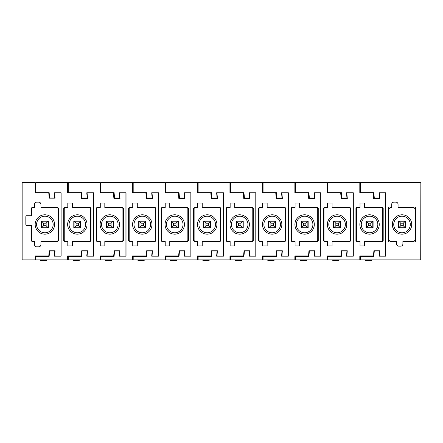 <?xml version="1.0" encoding="UTF-8"?>
<svg xmlns="http://www.w3.org/2000/svg" width="443" height="443" viewBox="0 0 443 443"><rect width="100%" height="100%" fill="white"/><g stroke="black" fill="none" stroke-linecap="round" stroke-linejoin="round"><path stroke-width="0.66" d="M46.919 192.987L46.919 192.661M40.529 192.987L40.529 192.661M46.814 192.661L46.814 192.987L40.529 192.965M60.979 256.17L54.616 255.976L55.07 250.777L49.228 250.777L48.774 255.976L35.135 255.976L35.135 259.869L22.15 259.869L22.15 182.599L35.135 182.599L35.135 192.987L48.774 192.987L49.228 198.182L55.07 198.182L54.616 192.987L60.979 192.794M48.747 192.661L48.774 192.987M35.789 189.089L35.135 189.089M60.979 255.976L60.979 192.987M38.691 202.141A2.215 2.215 0 0 1 38.702 202.141L36.763 202.141A2.215 2.215 0 0 0 34.548 204.373L34.548 206.947L32.538 206.947L31.243 208.249L31.243 215.719L26.242 215.719A2.005 2.005 0 0 0 25.832 216.865L25.832 224.308A2.005 2.005 0 0 0 26.242 225.459L31.243 225.459L31.243 240.715L32.538 242.011L34.548 242.011L34.548 244.597A2.215 2.215 0 0 0 36.763 246.823L38.702 246.823A2.215 2.215 0 0 1 38.691 246.823M38.702 202.141A2.215 2.215 0 0 1 40.917 204.356L40.917 204.356A2.215 2.215 0 0 1 40.917 204.373L40.917 205.668M40.917 241.474L40.917 244.597A2.215 2.215 0 0 1 40.917 244.608L40.917 241.474L56.676 241.474A1.301 1.301 135 0 0 57.978 240.178L58.515 240.715L58.515 208.249L57.213 206.947L40.917 206.947M58.515 240.715L57.213 242.011L40.917 242.011M40.917 244.608A2.215 2.215 0 0 1 38.702 246.823M81.191 192.661L81.219 192.987L67.602 192.987L67.602 182.599L35.789 182.599L35.789 192.661L49.151 192.661L49.616 197.988L54.749 197.988L54.29 192.794L61.112 192.794L61.112 256.17L54.29 256.17L54.749 250.976L49.616 250.976L49.151 256.298L35.789 256.298L35.789 259.869L35.135 259.869M48.774 255.976L48.747 256.298M31.243 215.719L31.78 215.719L31.78 208.786A1.301 1.301 -45 0 1 33.075 207.485L34.548 207.485L34.548 206.947M57.978 240.178L57.978 208.786A1.301 1.301 45 0 0 56.676 207.485L40.917 207.485M31.243 225.459L31.78 225.459L31.78 240.178A1.301 1.301 -135 0 0 33.075 241.474L34.548 241.474L34.548 242.011M48.287 221.074L48.287 227.89M41.47 221.074L41.47 227.89M46.919 255.976L46.919 256.298M46.919 259.869L46.919 260.401L46.814 259.869M40.529 255.976L40.529 256.298M40.529 259.869L40.529 260.401L46.814 260.401M46.814 256.298L46.814 255.976L40.529 255.993M40.23 215.968A9.696 9.696 0 0 1 53.387 219.833A9.696 9.696 0 0 1 49.527 232.99A9.696 9.696 0 0 1 36.365 229.131A9.696 9.696 0 0 1 40.23 215.968M40.906 217.214A8.279 8.279 0 0 1 52.141 220.514A8.279 8.279 0 0 1 48.846 231.744A8.279 8.279 0 0 1 37.611 228.45A8.279 8.279 0 0 1 40.906 217.214M41.337 227.89L48.414 227.89L48.414 221.074L41.337 221.074L41.337 227.89M41.631 227.73L48.126 227.73L46.138 225.742L43.613 225.742L41.631 227.73L41.631 221.234L48.126 221.234L48.126 227.73M48.126 221.234L46.138 223.217L43.613 223.217L41.631 221.234M72.995 192.661L72.995 192.965L79.28 192.987L79.28 192.661M79.386 192.661L79.386 192.987M68.255 189.089L67.602 189.089M35.789 259.869L67.602 259.869L67.602 255.976L81.241 255.976L81.213 256.298M93.451 256.17L87.083 255.976L87.537 250.777L81.695 250.777L81.241 255.976M93.451 255.976L93.451 192.987L87.083 192.987L87.564 198.464L81.434 198.464L87.537 198.182L81.695 198.182L81.213 192.661L81.695 198.182M80.958 192.987L81.434 198.464M89.68 206.947L72.353 206.947L72.353 203.049L67.807 203.049L67.807 206.947L65.005 206.947L63.709 208.249L63.709 240.715L65.005 242.011L67.807 242.011L67.807 245.909L72.353 245.909L72.353 242.011L89.68 242.011L90.981 240.715L90.981 208.249L89.68 206.947L89.143 207.485L72.353 207.485L72.353 206.947M67.602 259.869L420.723 259.869L420.85 182.599L360.458 182.599L360.458 192.661L373.826 192.661L374.291 197.988L379.418 197.988L378.964 192.794L385.787 192.794L385.787 256.17L378.964 256.17L379.418 250.976L374.291 250.976L373.826 256.298L360.458 256.298L360.458 259.869M72.353 242.011L72.353 241.474L89.143 241.474A1.301 1.301 135 0 0 90.444 240.178L90.444 208.786A1.301 1.301 45 0 0 89.143 207.485M67.807 206.947L67.807 207.485L65.547 207.485A1.301 1.301 -45 0 0 64.246 208.786L64.246 240.178A1.301 1.301 -135 0 0 65.547 241.474L67.807 241.474L67.807 242.011M80.753 227.89L80.753 221.074M73.937 227.89L73.937 221.074M79.28 259.869L79.28 260.401L79.386 259.869M79.386 256.298L79.386 255.976M79.28 260.401L72.995 260.401L72.995 259.869M72.995 256.298L72.995 255.976M79.28 256.298L79.28 255.976L72.995 255.993M81.994 232.99A9.696 9.696 0 0 1 68.831 229.131A9.696 9.696 0 0 1 72.696 215.968A9.696 9.696 0 0 1 85.853 219.833A9.696 9.696 0 0 1 81.994 232.99M81.313 231.744A8.279 8.279 0 0 1 70.077 228.45A8.279 8.279 0 0 1 73.377 217.214A8.279 8.279 0 0 1 84.607 220.514A8.279 8.279 0 0 1 81.313 231.744M80.886 221.074L73.804 221.074L73.804 227.89L80.886 227.89L80.886 221.074M74.097 227.73L80.593 227.73L78.605 225.742L76.08 225.742L74.097 227.73L74.097 221.234L80.593 221.234L80.593 227.73M80.593 221.234L78.605 223.217L76.08 223.217L74.097 221.234M105.462 192.661L105.462 192.965L111.747 192.987L111.747 192.661M111.852 192.661L111.852 192.987M113.657 192.661L113.685 192.987L100.074 192.987L100.074 182.599L68.255 182.599L68.255 192.661L81.617 192.661L82.082 197.988L87.216 197.988L86.762 192.794L93.578 192.794L93.578 256.17L86.762 256.17L87.216 250.976L82.082 250.976L81.617 256.298L68.255 256.298L68.255 259.869M100.722 189.089L100.074 189.089M100.074 259.869L100.074 255.976L113.707 255.976L113.679 256.298M125.917 256.17L119.555 255.976L120.009 250.777L114.161 250.777L113.707 255.976M125.917 255.976L125.917 192.987L119.555 192.987L120.031 198.464L113.901 198.464L120.009 198.182L114.161 198.182L113.679 192.661L114.161 198.182M113.425 192.987L113.901 198.464M122.152 206.947L104.819 206.947L104.819 203.049L100.273 203.049L100.273 206.947L97.477 206.947L96.175 208.249L96.175 240.715L97.477 242.011L100.273 242.011L100.273 245.909L104.819 245.909L104.819 242.011L122.152 242.011L123.447 240.715L123.447 208.249L122.152 206.947L121.609 207.485L104.819 207.485L104.819 206.947M104.819 242.011L104.819 241.474L121.609 241.474A1.301 1.301 135 0 0 122.91 240.178L122.91 208.786A1.301 1.301 45 0 0 121.609 207.485M100.273 206.947L100.273 207.485L98.014 207.485A1.301 1.301 -45 0 0 96.712 208.786L96.712 240.178A1.301 1.301 -135 0 0 98.014 241.474L100.273 241.474L100.273 242.011M113.22 227.89L113.22 221.074M106.403 227.89L106.403 221.074M111.747 259.869L111.747 260.401L111.852 259.869M111.852 256.298L111.852 255.976M111.747 260.401L105.462 260.401L105.462 259.869M105.462 256.298L105.462 255.976M111.747 256.298L111.747 255.976L105.462 255.993M114.46 232.99A9.696 9.696 0 0 1 101.303 229.131A9.696 9.696 0 0 1 105.163 215.968A9.696 9.696 0 0 1 118.325 219.833A9.696 9.696 0 0 1 114.46 232.99M113.779 231.744A8.279 8.279 0 0 1 102.549 228.45A8.279 8.279 0 0 1 105.844 217.214A8.279 8.279 0 0 1 117.079 220.514A8.279 8.279 0 0 1 113.779 231.744M113.353 221.074L106.276 221.074L106.276 227.89L113.353 227.89L113.353 221.074M106.564 227.73L113.059 227.73L111.077 225.742L108.552 225.742L106.564 227.73L106.564 221.234L113.059 221.234L113.059 227.73M113.059 221.234L111.077 223.217L108.552 223.217L106.564 221.234M137.928 192.661L137.928 192.965L144.213 192.987L144.213 192.661M144.318 192.661L144.318 192.987M145.891 192.987L146.373 198.464L146.146 192.661L146.151 192.987L132.54 192.987L132.54 182.599L100.722 182.599L100.722 192.661L114.089 192.661L114.554 197.988L119.682 197.988L119.228 192.794L126.045 192.794L126.045 256.17L119.228 256.17L119.682 250.976L114.554 250.976L114.089 256.298L100.722 256.298L100.722 259.869M133.188 189.089L132.54 189.089M132.54 259.869L132.54 255.976L146.173 255.976L146.146 256.298M158.384 256.17L152.021 255.976L152.475 250.777L146.627 250.777L146.173 255.976M158.384 255.976L158.384 192.987L152.021 192.987L152.497 198.464L146.373 198.464M154.618 206.947L137.286 206.947L137.286 203.049L132.739 203.049L132.739 206.947L129.943 206.947L128.642 208.249L128.642 240.715L129.943 242.011L132.739 242.011L132.739 245.909L137.286 245.909L137.286 242.011L154.618 242.011L155.914 240.715L155.914 208.249L154.618 206.947L154.081 207.485L137.286 207.485L137.286 206.947M137.286 242.011L137.286 241.474L154.081 241.474A1.301 1.301 135 0 0 155.377 240.178L155.377 208.786A1.301 1.301 45 0 0 154.081 207.485M132.739 206.947L132.739 207.485L130.48 207.485A1.301 1.301 -45 0 0 129.179 208.786L129.179 240.178A1.301 1.301 -135 0 0 130.48 241.474L132.739 241.474L132.739 242.011M146.146 192.661L146.627 198.182L152.475 198.182L146.627 198.182L146.146 192.661M145.686 227.89L145.686 221.074M138.869 227.89L138.869 221.074M144.213 259.869L144.213 260.401L144.318 259.869M144.318 256.298L144.318 255.976M144.213 260.401L137.928 260.401L137.928 259.869M137.928 256.298L137.928 255.976M144.213 256.298L144.213 255.976L137.928 255.993M146.932 232.99A9.696 9.696 0 0 1 133.769 229.131A9.696 9.696 0 0 1 137.629 215.968A9.696 9.696 0 0 1 150.792 219.833A9.696 9.696 0 0 1 146.932 232.99M146.251 231.744A8.279 8.279 0 0 1 135.015 228.45A8.279 8.279 0 0 1 138.31 217.214A8.279 8.279 0 0 1 149.546 220.514A8.279 8.279 0 0 1 146.251 231.744M145.819 221.074L138.742 221.074L138.742 227.89L145.819 227.89L145.819 221.074M139.03 227.73L145.525 227.73L143.543 225.742L141.018 225.742L139.03 227.73L139.03 221.234L145.525 221.234L145.525 227.73M145.525 221.234L143.543 223.217L141.018 223.217L139.03 221.234M170.394 192.661L170.394 192.965L176.679 192.987L176.679 192.661M176.79 192.661L176.79 192.987M178.59 192.661L178.618 192.987L165.006 192.987L165.006 182.599L133.188 182.599L133.188 192.661L146.555 192.661L147.021 197.988L152.148 197.988L151.694 192.794L158.511 192.794L158.511 256.17L151.694 256.17L152.148 250.976L147.021 250.976L146.555 256.298L133.188 256.298L133.188 259.869M165.654 189.089L165.006 189.089M165.006 259.869L165.006 255.976L178.645 255.976L178.612 256.298M190.85 256.17L184.487 255.976L184.941 250.777L179.099 250.777L178.645 255.976M190.85 255.976L190.85 192.987L184.487 192.987L184.969 198.464L178.839 198.464L184.941 198.182L179.099 198.182L178.612 192.661M178.357 192.987L178.839 198.464M187.084 206.947L169.752 206.947L169.752 203.049L165.211 203.049L165.211 206.947L162.409 206.947L161.108 208.249L161.108 240.715L162.409 242.011L165.211 242.011L165.211 245.909L169.752 245.909L169.752 242.011L187.084 242.011L188.386 240.715L188.386 208.249L187.084 206.947L186.547 207.485L169.752 207.485L169.752 206.947M169.752 242.011L169.752 241.474L186.547 241.474A1.301 1.301 135 0 0 187.843 240.178L187.843 208.786A1.301 1.301 45 0 0 186.547 207.485M165.211 206.947L165.211 207.485L162.946 207.485A1.301 1.301 -45 0 0 161.651 208.786L161.651 240.178A1.301 1.301 -135 0 0 162.946 241.474L165.211 241.474L165.211 242.011M178.158 227.89L178.158 221.074M171.336 227.89L171.336 221.074M176.679 259.869L176.679 260.401L176.79 259.869M176.79 256.298L176.79 255.976M176.679 260.401L170.394 260.401L170.394 259.869M170.394 256.298L170.394 255.976M176.679 256.298L176.679 255.976L170.394 255.993M179.398 232.99A9.696 9.696 0 0 1 166.236 229.131A9.696 9.696 0 0 1 170.095 215.968A9.696 9.696 0 0 1 183.258 219.833A9.696 9.696 0 0 1 179.398 232.99M178.717 231.744A8.279 8.279 0 0 1 167.482 228.45A8.279 8.279 0 0 1 170.776 217.214A8.279 8.279 0 0 1 182.012 220.514A8.279 8.279 0 0 1 178.717 231.744M178.285 221.074L171.208 221.074L171.208 227.89L178.285 227.89L178.285 221.074M171.502 227.73L177.992 227.73L176.009 225.742L173.484 225.742L171.502 227.73L171.502 221.234L177.992 221.234L177.992 227.73M177.992 221.234L176.009 223.217L173.484 223.217L171.502 221.234M202.866 192.661L202.866 192.965L209.151 192.987L209.151 192.661M209.257 192.661L209.257 192.987M211.062 192.661L211.089 192.987L197.473 192.987L197.473 182.599L165.654 182.599L165.654 192.661L179.022 192.661L179.487 197.988L184.615 197.988L184.161 192.794L190.983 192.794L190.983 256.17L184.161 256.17L184.615 250.976L179.487 250.976L179.022 256.298L165.654 256.298L165.654 259.869M198.126 189.089L197.473 189.089M197.473 259.869L197.473 255.976L211.112 255.976L211.084 256.298M223.316 256.17L216.954 255.976L217.408 250.777L211.566 250.777L211.112 255.976M223.316 255.976L223.316 192.987L216.954 192.987L217.435 198.464L211.305 198.464L217.408 198.182L211.566 198.182L211.084 192.661M210.824 192.987L211.305 198.464M219.551 206.947L202.218 206.947L202.218 203.049L197.678 203.049L197.678 206.947L194.876 206.947L193.58 208.249L193.58 240.715L194.876 242.011L197.678 242.011L197.678 245.909L202.218 245.909L202.218 242.011L219.551 242.011L220.852 240.715L220.852 208.249L219.551 206.947L219.014 207.485L202.218 207.485L202.218 206.947M202.218 242.011L202.218 241.474L219.014 241.474A1.301 1.301 135 0 0 220.315 240.178L220.315 208.786A1.301 1.301 45 0 0 219.014 207.485M197.678 206.947L197.678 207.485L195.413 207.485A1.301 1.301 -45 0 0 194.117 208.786L194.117 240.178A1.301 1.301 -135 0 0 195.413 241.474L197.678 241.474L197.678 242.011M210.624 227.89L210.624 221.074M203.808 227.89L203.808 221.074M209.151 259.869L209.151 260.401L209.257 259.869M209.257 256.298L209.257 255.976M209.151 260.401L202.866 260.401L202.866 259.869M202.866 256.298L202.866 255.976M209.151 256.298L209.151 255.976L202.866 255.993M211.865 232.99A9.696 9.696 0 0 1 198.702 229.131A9.696 9.696 0 0 1 202.562 215.968A9.696 9.696 0 0 1 215.724 219.833A9.696 9.696 0 0 1 211.865 232.99M211.184 231.744A8.279 8.279 0 0 1 199.948 228.45A8.279 8.279 0 0 1 203.243 217.214A8.279 8.279 0 0 1 214.478 220.514A8.279 8.279 0 0 1 211.184 231.744M210.752 221.074L203.675 221.074L203.675 227.89L210.752 227.89L210.752 221.074M203.968 227.73L210.464 227.73L208.476 225.742L205.951 225.742L203.968 227.73L203.968 221.234L210.464 221.234L210.464 227.73M210.464 221.234L208.476 223.217L205.951 223.217L203.968 221.234M235.333 192.661L235.333 192.965L241.618 192.987L241.618 192.661M241.723 192.661L241.723 192.987M243.296 192.987L243.772 198.464L243.55 192.661L243.556 192.987L229.939 192.987L229.939 182.599L198.126 182.599L198.126 192.661L211.488 192.661L211.953 197.988L217.087 197.988L216.627 192.794L223.449 192.794L223.449 256.17L216.627 256.17L217.087 250.976L211.953 250.976L211.488 256.298L198.126 256.298L198.126 259.869M230.593 189.089L229.939 189.089M229.939 259.869L229.939 255.976L243.578 255.976L243.55 256.298M255.788 256.17L249.42 255.976L249.874 250.777L244.032 250.777L243.578 255.976M255.788 255.976L255.788 192.987L249.42 192.987L249.902 198.464L243.772 198.464M252.017 206.947L234.685 206.947L234.685 203.049L230.144 203.049L230.144 206.947L227.342 206.947L226.046 208.249L226.046 240.715L227.342 242.011L230.144 242.011L230.144 245.909L234.685 245.909L234.685 242.011L252.017 242.011L253.318 240.715L253.318 208.249L252.017 206.947L251.48 207.485L234.685 207.485L234.685 206.947M234.685 242.011L234.685 241.474L251.48 241.474A1.301 1.301 135 0 0 252.781 240.178L252.781 208.786A1.301 1.301 45 0 0 251.48 207.485M230.144 206.947L230.144 207.485L227.885 207.485A1.301 1.301 -45 0 0 226.583 208.786L226.583 240.178A1.301 1.301 -135 0 0 227.885 241.474L230.144 241.474L230.144 242.011M243.55 192.661L244.032 198.182L249.874 198.182L244.032 198.182L243.55 192.661M243.091 227.89L243.091 221.074M236.274 227.89L236.274 221.074M241.618 259.869L241.618 260.401L241.723 259.869M241.723 256.298L241.723 255.976M241.618 260.401L235.333 260.401L235.333 259.869M235.333 256.298L235.333 255.976M241.618 256.298L241.618 255.976L235.333 255.993M244.331 232.99A9.696 9.696 0 0 1 231.168 229.131A9.696 9.696 0 0 1 235.034 215.968A9.696 9.696 0 0 1 248.191 219.833A9.696 9.696 0 0 1 244.331 232.99M243.65 231.744A8.279 8.279 0 0 1 232.414 228.45A8.279 8.279 0 0 1 235.715 217.214A8.279 8.279 0 0 1 246.945 220.514A8.279 8.279 0 0 1 243.65 231.744M243.218 221.074L236.141 221.074L236.141 227.89L243.218 227.89L243.218 221.074M236.435 227.73L242.93 227.73L240.942 225.742L238.417 225.742L236.435 227.73L236.435 221.234L242.93 221.234L242.93 227.73M242.93 221.234L240.942 223.217L238.417 223.217L236.435 221.234M267.799 192.661L267.799 192.965L274.084 192.987L274.084 192.661M274.189 192.661L274.189 192.987M275.995 192.661L276.022 192.987L262.411 192.987L262.411 182.599L230.593 182.599L230.593 192.661L243.955 192.661L244.42 197.988L249.553 197.988L249.099 192.794L255.916 192.794L255.916 256.17L249.099 256.17L249.553 250.976L244.42 250.976L243.955 256.298L230.593 256.298L230.593 259.869M263.059 189.089L262.411 189.089M262.411 259.869L262.411 255.976L276.044 255.976L276.017 256.298M288.255 256.17L281.892 255.976L282.346 250.777L276.498 250.777L276.044 255.976M288.255 255.976L288.255 192.987L281.892 192.987L282.368 198.464L276.238 198.464L282.346 198.182L276.498 198.182L276.017 192.661L276.498 198.182M275.762 192.987L276.238 198.464M284.489 206.947L267.157 206.947L267.157 203.049L262.61 203.049L262.61 206.947L259.814 206.947L258.513 208.249L258.513 240.715L259.814 242.011L262.61 242.011L262.61 245.909L267.157 245.909L267.157 242.011L284.489 242.011L285.785 240.715L285.785 208.249L284.489 206.947L283.946 207.485L267.157 207.485L267.157 206.947M267.157 242.011L267.157 241.474L283.946 241.474A1.301 1.301 135 0 0 285.248 240.178L285.248 208.786A1.301 1.301 45 0 0 283.946 207.485M262.61 206.947L262.61 207.485L260.351 207.485A1.301 1.301 -45 0 0 259.05 208.786L259.05 240.178A1.301 1.301 -135 0 0 260.351 241.474L262.61 241.474L262.61 242.011M275.557 227.89L275.557 221.074M268.74 227.89L268.74 221.074M274.084 259.869L274.084 260.401L274.189 259.869M274.189 256.298L274.189 255.976M274.084 260.401L267.799 260.401L267.799 259.869M267.799 256.298L267.799 255.976M274.084 256.298L274.084 255.976L267.799 255.993M276.797 232.99A9.696 9.696 0 0 1 263.64 229.131A9.696 9.696 0 0 1 267.5 215.968A9.696 9.696 0 0 1 280.663 219.833A9.696 9.696 0 0 1 276.797 232.99M276.116 231.744A8.279 8.279 0 0 1 264.886 228.45A8.279 8.279 0 0 1 268.181 217.214A8.279 8.279 0 0 1 279.417 220.514A8.279 8.279 0 0 1 276.116 231.744M275.69 221.074L268.608 221.074L268.608 227.89L275.69 227.89L275.69 221.074M268.901 227.73L275.396 227.73L273.414 225.742L270.889 225.742L268.901 227.73L268.901 221.234L275.396 221.234L275.396 227.73M275.396 221.234L273.414 223.217L270.889 223.217L268.901 221.234M300.265 192.661L300.265 192.965L306.55 192.987L306.55 192.661M306.656 192.661L306.656 192.987M308.461 192.661L308.489 192.987L294.877 192.987L294.877 182.599L263.059 182.599L263.059 192.661L276.421 192.661L276.892 197.988L282.019 197.988L281.565 192.794L288.382 192.794L288.382 256.17L281.565 256.17L282.019 250.976L276.892 250.976L276.421 256.298L263.059 256.298L263.059 259.869M295.525 189.089L294.877 189.089M294.877 259.869L294.877 255.976L308.511 255.976L308.483 256.298M320.721 256.17L314.358 255.976L314.812 250.777L308.965 250.777L308.511 255.976M320.721 255.976L320.721 192.987L314.358 192.987L314.835 198.464L308.71 198.464L314.812 198.182L308.965 198.182L308.483 192.661L308.965 198.182M308.228 192.987L308.71 198.464M316.955 206.947L299.623 206.947L299.623 203.049L295.077 203.049L295.077 206.947L292.28 206.947L290.979 208.249L290.979 240.715L292.28 242.011L295.077 242.011L295.077 245.909L299.623 245.909L299.623 242.011L316.955 242.011L318.251 240.715L318.251 208.249L316.955 206.947L316.418 207.485L299.623 207.485L299.623 206.947M299.623 242.011L299.623 241.474L316.418 241.474A1.301 1.301 135 0 0 317.714 240.178L317.714 208.786A1.301 1.301 45 0 0 316.418 207.485M295.077 206.947L295.077 207.485L292.817 207.485A1.301 1.301 -45 0 0 291.516 208.786L291.516 240.178A1.301 1.301 -135 0 0 292.817 241.474L295.077 241.474L295.077 242.011M308.023 227.89L308.023 221.074M301.207 227.89L301.207 221.074M306.55 259.869L306.55 260.401L306.656 259.869M306.656 256.298L306.656 255.976M306.55 260.401L300.265 260.401L300.265 259.869M300.265 256.298L300.265 255.976M306.55 256.298L306.55 255.976L300.265 255.993M309.264 232.99A9.696 9.696 0 0 1 296.107 229.131A9.696 9.696 0 0 1 299.966 215.968A9.696 9.696 0 0 1 313.129 219.833A9.696 9.696 0 0 1 309.264 232.99M308.588 231.744A8.279 8.279 0 0 1 297.353 228.45A8.279 8.279 0 0 1 300.647 217.214A8.279 8.279 0 0 1 311.883 220.514A8.279 8.279 0 0 1 308.588 231.744M308.156 221.074L301.079 221.074L301.079 227.89L308.156 227.89L308.156 221.074M301.367 227.73L307.863 227.73L305.88 225.742L303.355 225.742L301.367 227.73L301.367 221.234L307.863 221.234L307.863 227.73M307.863 221.234L305.88 223.217L303.355 223.217L301.367 221.234M332.732 192.661L332.732 192.965L339.017 192.987L339.017 192.661M339.128 192.661L339.128 192.987M340.927 192.661L340.955 192.987L327.344 192.987L327.344 182.599L295.525 182.599L295.525 192.661L308.893 192.661L309.358 197.988L314.486 197.988L314.032 192.794L320.848 192.794L320.848 256.17L314.032 256.17L314.486 250.976L309.358 250.976L308.893 256.298L295.525 256.298L295.525 259.869M327.992 189.089L327.344 189.089M327.344 259.869L327.344 255.976L340.983 255.976L340.949 256.298M353.187 256.17L346.825 255.976L347.279 250.777L341.437 250.777L340.983 255.976M353.187 255.976L353.187 192.987L346.825 192.987L347.301 198.464L341.176 198.464L347.279 198.182L341.437 198.182L340.949 192.661L341.437 198.182M340.695 192.987L341.176 198.464M349.422 206.947L332.089 206.947L332.089 203.049L327.543 203.049L327.543 206.947L324.747 206.947L323.445 208.249L323.445 240.715L324.747 242.011L327.543 242.011L327.543 245.909L332.089 245.909L332.089 242.011L349.422 242.011L350.723 240.715L350.723 208.249L349.422 206.947L348.885 207.485L332.089 207.485L332.089 206.947M332.089 242.011L332.089 241.474L348.885 241.474A1.301 1.301 135 0 0 350.18 240.178L350.18 208.786A1.301 1.301 45 0 0 348.885 207.485M327.543 206.947L327.543 207.485L325.284 207.485A1.301 1.301 -45 0 0 323.988 208.786L323.988 240.178A1.301 1.301 -135 0 0 325.284 241.474L327.543 241.474L327.543 242.011M340.495 227.89L340.495 221.074M333.673 227.89L333.673 221.074M339.017 259.869L339.017 260.401L339.128 259.869M339.128 256.298L339.128 255.976M339.017 260.401L332.732 260.401L332.732 259.869M332.732 256.298L332.732 255.976M339.017 256.298L339.017 255.976L332.732 255.993M341.736 232.99A9.696 9.696 0 0 1 328.573 229.131A9.696 9.696 0 0 1 332.433 215.968A9.696 9.696 0 0 1 345.595 219.833A9.696 9.696 0 0 1 341.736 232.99M341.055 231.744A8.279 8.279 0 0 1 329.819 228.45A8.279 8.279 0 0 1 333.114 217.214A8.279 8.279 0 0 1 344.349 220.514A8.279 8.279 0 0 1 341.055 231.744M340.623 221.074L333.546 221.074L333.546 227.89L340.623 227.89L340.623 221.074M333.839 227.73L340.329 227.73L338.347 225.742L335.822 225.742L333.839 227.73L333.839 221.234L340.329 221.234L340.329 227.73M340.329 221.234L338.347 223.217L335.822 223.217L333.839 221.234M365.198 192.661L365.198 192.965L371.489 192.987L371.489 192.661M371.594 192.661L371.594 192.987M373.399 192.661L373.427 192.987L359.81 192.987L359.81 182.599L327.992 182.599L327.992 192.661L341.359 192.661L341.824 197.988L346.952 197.988L346.498 192.794L353.32 192.794L353.32 256.17L346.498 256.17L346.952 250.976L341.824 250.976L341.359 256.298L327.992 256.298L327.992 259.869M360.458 189.089L359.81 189.089M359.81 259.869L359.81 255.976L373.449 255.976L373.421 256.298M385.654 256.17L379.291 255.976L379.745 250.777L373.903 250.777L373.449 255.976M385.654 255.976L385.654 192.987L379.291 192.987L379.773 198.464L373.643 198.464L379.745 198.182L373.903 198.182L373.421 192.661L373.903 198.182M373.161 192.987L373.643 198.464M381.888 206.947L364.556 206.947L364.556 203.049L360.015 203.049L360.015 206.947L357.213 206.947L355.917 208.249L355.917 240.715L357.213 242.011L360.015 242.011L360.015 245.909L364.556 245.909L364.556 242.011L381.888 242.011L383.189 240.715L383.189 208.249L381.888 206.947L381.351 207.485L364.556 207.485L364.556 206.947M364.556 242.011L364.556 241.474L381.351 241.474A1.301 1.301 135 0 0 382.647 240.178L382.647 208.786A1.301 1.301 45 0 0 381.351 207.485M360.015 206.947L360.015 207.485L357.75 207.485A1.301 1.301 -45 0 0 356.454 208.786L356.454 240.178A1.301 1.301 -135 0 0 357.75 241.474L360.015 241.474L360.015 242.011M372.962 227.89L372.962 221.074M366.145 227.89L366.145 221.074M371.489 259.869L371.489 260.401L371.594 259.869M371.594 256.298L371.594 255.976M371.489 260.401L365.198 260.401L365.198 259.869M365.198 256.298L365.198 255.976M371.489 256.298L371.489 255.976L365.198 255.993M374.202 232.99A9.696 9.696 0 0 1 361.039 229.131A9.696 9.696 0 0 1 364.899 215.968A9.696 9.696 0 0 1 378.062 219.833A9.696 9.696 0 0 1 374.202 232.99M373.521 231.744A8.279 8.279 0 0 1 362.285 228.45A8.279 8.279 0 0 1 365.58 217.214A8.279 8.279 0 0 1 376.816 220.514A8.279 8.279 0 0 1 373.521 231.744M373.089 221.074L366.012 221.074L366.012 227.89L373.089 227.89L373.089 221.074M366.306 227.73L372.796 227.73L370.813 225.742L368.288 225.742L366.306 227.73L366.306 221.234L372.796 221.234L372.796 227.73M372.796 221.234L370.813 223.217L368.288 223.217L366.306 221.234M402.897 242.011L402.897 241.474L413.817 241.474L415.119 240.178L415.119 208.786L413.817 207.485L398.063 207.485L398.063 206.947L414.355 206.947A1.301 1.301 45 0 1 415.656 208.249L415.656 240.715A1.301 1.301 135 0 1 414.355 242.011L402.897 242.011L402.897 243.943A2.176 2.176 0 0 1 400.721 246.142L398.772 246.142A2.187 2.187 0 0 1 396.596 243.943L396.596 242.011L389.679 242.011A1.301 1.301 -135 0 1 388.384 240.715L388.384 208.249A1.301 1.301 -45 0 1 389.679 206.947L391.69 206.947L391.69 204.367A2.215 2.215 0 0 1 393.921 202.141L395.832 202.141A2.215 2.215 0 0 1 398.063 204.367L398.063 206.947M391.69 206.947L391.69 207.485L390.222 207.485L388.921 208.786L388.921 240.178L390.222 241.474L396.596 241.474L396.596 242.011M397.371 215.968A9.696 9.696 0 0 1 410.528 219.833A9.696 9.696 0 0 1 406.668 232.99A9.696 9.696 0 0 1 393.506 229.131A9.696 9.696 0 0 1 397.371 215.968M402.897 243.296L402.897 243.943M398.052 217.214A8.279 8.279 0 0 1 409.282 220.514A8.279 8.279 0 0 1 405.987 231.744A8.279 8.279 0 0 1 394.752 228.45A8.279 8.279 0 0 1 398.052 217.214M405.555 227.89L405.555 221.074L398.478 221.074L398.478 227.89L405.555 227.89M398.772 227.73L405.267 227.73L403.28 225.742L400.754 225.742L398.772 227.73L398.772 221.234L405.267 221.234L405.267 227.73M405.267 221.234L403.28 223.217L400.754 223.217L398.772 221.234M56.676 207.485L57.213 206.947M57.978 208.786L58.515 208.249M56.676 241.474L57.213 242.011M33.075 241.474L32.538 242.011M31.78 240.178L31.243 240.715M31.78 208.786L31.243 208.249M33.075 207.485L32.538 206.947M46.138 223.217L46.138 225.742M43.613 223.217L43.613 225.742M90.444 208.786L90.981 208.249M90.444 240.178L90.981 240.715M89.143 241.474L89.68 242.011M65.547 241.474L65.005 242.011M64.246 240.178L63.709 240.715M64.246 208.786L63.709 208.249M65.547 207.485L65.005 206.947M78.605 223.217L78.605 225.742M76.08 223.217L76.08 225.742M122.91 208.786L123.447 208.249M122.91 240.178L123.447 240.715M121.609 241.474L122.152 242.011M98.014 241.474L97.477 242.011M96.712 240.178L96.175 240.715M96.712 208.786L96.175 208.249M98.014 207.485L97.477 206.947M111.077 223.217L111.077 225.742M108.552 223.217L108.552 225.742M155.377 208.786L155.914 208.249M155.377 240.178L155.914 240.715M154.081 241.474L154.618 242.011M130.48 241.474L129.943 242.011M129.179 240.178L128.642 240.715M129.179 208.786L128.642 208.249M130.48 207.485L129.943 206.947M143.543 223.217L143.543 225.742M141.018 223.217L141.018 225.742M187.843 208.786L188.386 208.249M187.843 240.178L188.386 240.715M186.547 241.474L187.084 242.011M162.946 241.474L162.409 242.011M161.651 240.178L161.108 240.715M161.651 208.786L161.108 208.249M162.946 207.485L162.409 206.947M176.009 223.217L176.009 225.742M173.484 223.217L173.484 225.742M220.315 208.786L220.852 208.249M220.315 240.178L220.852 240.715M219.014 241.474L219.551 242.011M195.413 241.474L194.876 242.011M194.117 240.178L193.58 240.715M194.117 208.786L193.58 208.249M195.413 207.485L194.876 206.947M208.476 223.217L208.476 225.742M205.951 223.217L205.951 225.742M252.781 208.786L253.318 208.249M252.781 240.178L253.318 240.715M251.48 241.474L252.017 242.011M227.885 241.474L227.342 242.011M226.583 240.178L226.046 240.715M226.583 208.786L226.046 208.249M227.885 207.485L227.342 206.947M240.942 223.217L240.942 225.742M238.417 223.217L238.417 225.742M285.248 208.786L285.785 208.249M285.248 240.178L285.785 240.715M283.946 241.474L284.489 242.011M260.351 241.474L259.814 242.011M259.05 240.178L258.513 240.715M259.05 208.786L258.513 208.249M260.351 207.485L259.814 206.947M273.414 223.217L273.414 225.742M270.889 223.217L270.889 225.742M317.714 208.786L318.251 208.249M317.714 240.178L318.251 240.715M316.418 241.474L316.955 242.011M292.817 241.474L292.28 242.011M291.516 240.178L290.979 240.715M291.516 208.786L290.979 208.249M292.817 207.485L292.28 206.947M305.88 223.217L305.88 225.742M303.355 223.217L303.355 225.742M350.18 208.786L350.723 208.249M350.18 240.178L350.723 240.715M348.885 241.474L349.422 242.011M325.284 241.474L324.747 242.011M323.988 240.178L323.445 240.715M323.988 208.786L323.445 208.249M325.284 207.485L324.747 206.947M338.347 223.217L338.347 225.742M335.822 223.217L335.822 225.742M382.647 208.786L383.189 208.249M382.647 240.178L383.189 240.715M381.351 241.474L381.888 242.011M357.75 241.474L357.213 242.011M356.454 240.178L355.917 240.715M356.454 208.786L355.917 208.249M357.75 207.485L357.213 206.947M370.813 223.217L370.813 225.742M368.288 223.217L368.288 225.742M413.817 207.485L414.355 206.947M415.119 208.786L415.656 208.249M390.222 207.485L389.679 206.947M388.921 208.786L388.384 208.249M388.921 240.178L388.384 240.715M390.222 241.474L389.679 242.011M413.817 241.474L414.355 242.011M415.119 240.178L415.656 240.715M403.28 223.217L403.28 225.742M400.754 223.217L400.754 225.742"/></g></svg>
